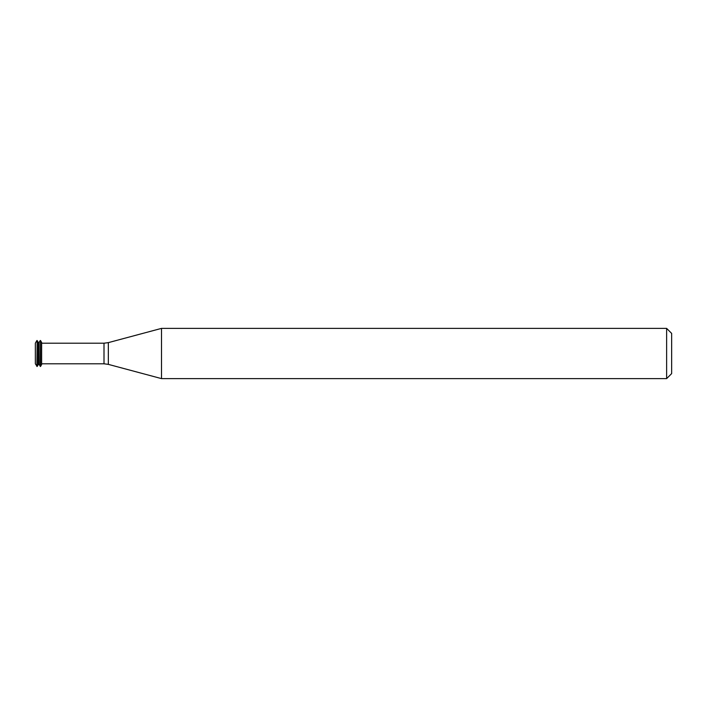 <?xml version="1.0" encoding="UTF-8"?>
<svg xmlns="http://www.w3.org/2000/svg" width="707" height="707" viewBox="0 0 707 707"><rect width="100%" height="100%" fill="white"/><g stroke="black" fill="none" stroke-linecap="round" stroke-linejoin="round"><path stroke-width="1.06" d="M36.888 340.527L35.35 343.178L35.35 363.822L37.162 366.473L37.162 340.527L36.888 366.473M37.162 340.527L38.284 342.453L38.284 364.547L37.162 366.473M38.284 342.453L39.115 342.453L39.115 364.547L40.511 366.473L40.511 340.527L40.237 366.473M40.511 340.527L41.633 342.453L41.633 364.547L40.511 366.473M41.633 342.453L41.633 364.547M161.514 353.5L161.514 378.616L666.63 378.616L666.63 328.384L161.514 328.384L161.514 353.5M666.63 328.384L671.65 333.404L671.65 373.596L666.63 378.616M42.049 343.204L104 343.204L104 363.796L42.049 363.796M104 343.204L108.339 342.63L108.339 364.37L104 363.796M38.284 364.547L39.115 364.547M39.115 342.453L40.237 340.527M108.339 364.37L161.514 378.616M108.339 342.63L161.514 328.384"/></g></svg>
